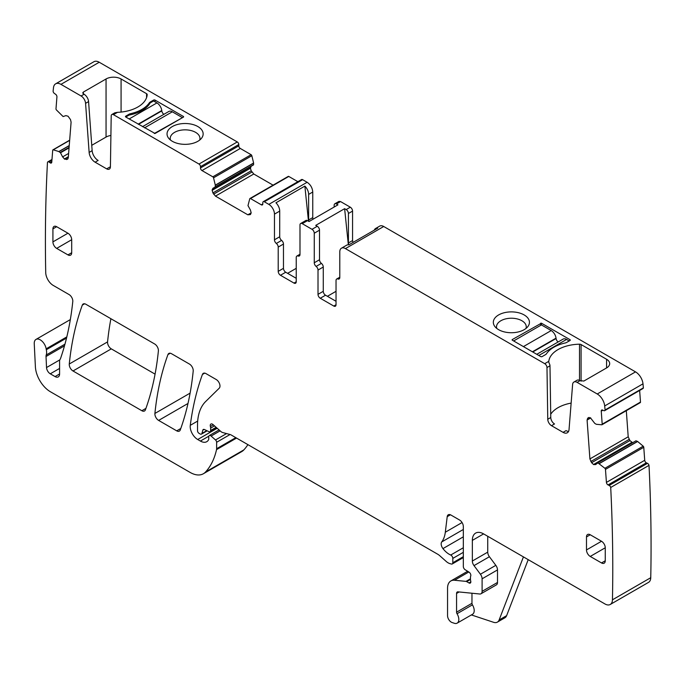 <?xml version="1.0" encoding="UTF-8"?>
<svg xmlns="http://www.w3.org/2000/svg" width="685" height="685" viewBox="0 0 685 685"><rect width="100%" height="100%" fill="white"/><g stroke="black" fill="none" stroke-linecap="round" stroke-linejoin="round"><path stroke-width="1.03" d="M183.589 117.015L155.058 133.489L125.766 117.015A1.062 0.616 0 0 1 125.458 116.578A1.062 0.616 0 0 1 125.766 116.15L129.148 114.198A3.716 2.149 0 0 1 130.441 113.71A32.923 19.009 0 0 0 149.33 102.801A3.716 2.149 0 0 1 150.169 102.056L153.551 100.104A1.062 0.616 180 0 1 155.058 100.104L183.589 116.578M99.239 62.249L60.948 84.358A10.617 6.131 -120 0 0 55.631 83.835L93.931 61.718A10.617 6.131 -120 0 1 99.239 62.249L237.284 141.949A2.123 1.224 -120 0 1 238.791 144.544L200.491 166.66A2.123 1.224 -120 0 0 198.984 164.057L113.453 114.678L117.503 112.331L114.84 112.794L111.86 114.515A3.185 1.841 60 0 1 113.453 114.678M60.948 84.358L81.087 95.986L84.084 94.256A6.37 3.682 60 0 1 88.579 101.594L92.141 150.666A8.494 4.906 60 0 0 98.126 160.453L95.121 162.191L106.672 168.861A5.309 3.065 60 0 0 109.326 169.118A5.309 3.065 60 0 0 110.422 166.763L111.201 115.928A3.185 1.841 60 0 1 111.86 114.515M117.503 112.331A31.861 18.392 0 0 0 147.189 94.599A2.123 1.224 0 0 0 147.189 94.556A2.123 1.224 0 0 0 146.573 93.691L121.074 78.972A10.617 6.131 0 0 0 106.055 78.972L83.339 92.09L82.714 92.954L84.084 94.256M110.901 135.467A10.617 6.131 0 0 0 106.055 137.069L106.055 78.972M91.747 145.323L106.055 137.069M81.087 95.986A6.37 3.682 60 0 1 85.574 103.332L89.136 152.404L92.141 150.666M55.631 83.835A10.617 6.131 -120 0 0 53.49 87.706A1645.079 949.795 -120 0 0 53.096 91.293A2.123 1.224 -120 0 0 54.449 93.485L55.571 94.247A2.123 1.224 -120 0 1 56.932 96.919L55.99 108.829A1.062 0.616 -120 0 0 56.444 109.968L63.097 116.553L65.88 115.628L68.055 116.219L70.495 119.584L71.094 122.153L68.277 157.756L67.661 159.091M238.791 144.544L238.791 145.845A2.123 1.224 -120 0 0 240.289 148.448L201.989 170.565L212.821 176.816A1.062 0.616 -120 0 1 213.54 177.826L215.304 185.121L253.604 163.004L251.832 155.718A1.062 0.616 -120 0 0 251.121 154.707L240.289 148.448M247.833 214.807L251.181 212.881L250.41 214.576L247.833 214.807L215.467 196.124L212.898 192.922L212.127 190.028L212.898 188.324L253.51 164.88L253.604 163.004M212.898 192.922L251.198 170.813L250.427 168.219L251.198 166.215L212.898 188.324M251.198 170.813L253.767 174.007L273.075 185.155M297.864 181.688L288.787 176.447A1.062 0.616 -120 0 0 288.257 176.396A1.062 0.616 -120 0 0 288.068 176.636M302.616 179.667L264.324 201.775L268.828 204.378L307.128 182.27L302.616 179.667A2.123 1.224 -120 0 0 301.554 179.564L263.254 201.673A2.123 1.224 -120 0 0 262.817 202.649L262.817 203.95L261.319 204.815A2.123 1.224 -120 0 0 262.381 204.918A2.123 1.224 -120 0 0 262.817 203.95M307.128 182.27C310.545 184.625 312.42 187.878 312.754 192.023L312.754 217.607A3.185 1.841 -120 0 0 313.105 219.191M334.16 207.033L334.16 205.243A3.185 1.841 60 0 1 334.819 203.787L338.947 201.407L340.539 201.561L350.309 207.195A3.185 1.841 -120 0 1 352.561 211.1L352.561 240.581L353.023 242.43M599.332 463.599L637.632 441.483L643.198 446.183A1.062 0.616 -120 0 1 643.772 447.288L644.713 460.294L606.422 482.403L605.471 469.396A1.062 0.616 -120 0 0 604.898 468.292L597.928 462.906L595.573 464.593L593.527 464.507L591.609 462.7L589.905 458.916L587.088 420.051L587.687 418.184L590.384 417.747L594.811 423.433L596.361 424.298L601.738 424.786A1.062 0.616 -120 0 0 601.978 424.743A1.062 0.616 -120 0 0 602.192 424.178L601.25 411.171A2.123 1.224 -120 0 1 601.678 410.05A2.123 1.224 -120 0 1 602.612 410.084L603.733 410.615A2.123 1.224 -120 0 0 604.667 410.657L642.967 388.541A2.123 1.224 -120 0 0 643.378 387.864A1645.087 949.795 -120 0 0 642.992 383.831A10.617 6.131 -120 0 0 635.534 371.878L383.72 226.495A7.963 4.598 -120 0 0 379.738 226.093L375.611 228.482A7.963 4.598 -120 0 0 374.284 230.151M640.038 402.677A1.062 0.616 -120 0 0 640.269 402.626A1.062 0.616 -120 0 0 640.492 402.069L639.644 390.459M626.313 410.692L628.205 436.799L629.909 440.592L632.657 442.715M597.671 462.914L635.971 440.806L597.697 462.897L635.971 440.806L637.632 441.483M644.713 460.294A2.123 1.224 -120 0 0 646.34 462.803L608.049 484.92L609.171 485.451A2.123 1.224 -120 0 1 610.712 487.472A1645.079 949.795 -120 0 1 612.45 599.812A10.617 6.131 -120 0 1 610.249 604.478A10.617 6.131 -120 0 1 604.941 603.947L483.601 533.898A15.926 9.196 -120 0 0 475.638 533.101A15.926 9.196 -120 0 0 472.342 540.396L472.342 561.032A5.309 3.065 -120 0 0 474.011 565.613L480.425 574.236A5.309 3.065 -120 0 1 482.103 578.808L482.103 591.343A5.309 3.065 -120 0 1 480.998 593.775A5.309 3.065 -120 0 1 479.783 594.006L457.957 591.849A3.185 1.841 -120 0 0 457.229 591.994A3.185 1.841 -120 0 0 456.57 593.45L456.57 612.184A2.123 1.224 -120 0 0 457.041 613.726A7.963 4.598 -120 0 1 457.169 623.136A7.963 4.598 -120 0 1 454.36 623.281L452.091 622.528A5.309 3.065 -120 0 1 447.553 615.669L447.553 588.244A15.926 9.196 -120 0 1 450.858 580.957A15.926 9.196 -120 0 1 454.506 580.246L465.988 581.377A2.654 1.533 -120 0 1 466.708 581.633L468.96 582.935A2.654 1.533 -120 0 0 470.287 583.063A2.654 1.533 -120 0 0 470.715 581A5.309 3.065 -120 0 1 470.458 579.296L470.458 577.464A5.309 3.065 -120 0 1 470.715 576.059A2.654 1.533 -120 0 0 469.037 572.146L465.132 569.706A2.654 1.533 -120 0 1 463.325 566.504L463.325 526.525A5.309 3.065 -120 0 0 459.575 520.018L450.935 515.034A5.309 3.065 -120 0 0 448.281 514.769A5.309 3.065 -120 0 0 447.211 516.653L445.31 532.228A37.17 21.458 -120 0 1 441.722 541.946A5.309 3.065 -120 0 0 442.955 548.599A16.997 9.813 -120 0 0 450.713 555.038A2.654 1.533 -120 0 1 452.811 558.403L452.811 562.745A2.654 1.533 -120 0 1 452.263 563.96A2.654 1.533 -120 0 1 451.424 564.038L450.096 563.687A10.617 6.131 -120 0 1 446.209 561.443L439.719 555.681A10.617 6.131 -120 0 0 437.775 554.259L231.136 434.958A5.309 3.065 -120 0 0 230.169 434.547L222.711 432.552A5.309 3.065 -120 0 1 220.767 431.43L213.086 424.614A3.185 1.841 -120 0 0 210.911 424.032A3.185 1.841 -120 0 0 210.389 426.481A5.309 3.065 -120 0 1 210.629 428.125L210.629 430.488A2.654 1.533 -120 0 1 210.072 431.704A2.654 1.533 -120 0 1 208.916 431.661L204.455 429.538A2.654 1.533 -120 0 0 203.291 429.495A2.654 1.533 -120 0 0 202.811 430.18L201.947 433.408A2.654 1.533 -120 0 1 201.458 434.102A2.654 1.533 -120 0 1 200.131 433.965L199.027 433.331A2.123 1.224 -120 0 1 197.52 430.728L197.52 425.257A58.413 33.728 -120 0 1 205.62 401.564L219.243 388.181A5.309 3.065 -120 0 0 219.577 383.84A5.309 3.065 -120 0 0 216.22 379.524L205.962 373.599A5.309 3.065 -120 0 0 203.308 373.342A5.309 3.065 -120 0 0 202.417 374.464A371.707 214.61 -120 0 0 190.276 425.334A10.617 6.131 -120 0 0 197.708 439.505L200.397 441.063A12.741 7.355 -120 0 0 206.776 441.688A12.741 7.355 -120 0 0 208.574 439.753A2.654 1.533 -120 0 0 208.745 438.939L208.745 436.773A2.654 1.533 -120 0 1 209.302 435.557A2.654 1.533 -120 0 1 211.108 436.045L215.518 439.958A2.123 1.224 -120 0 1 216.631 442.27L216.631 448.718A5.309 3.065 -120 0 1 216.537 449.625A100.892 58.251 -120 0 1 205.534 472.016A26.552 15.327 -120 0 1 203.402 473.729A26.552 15.327 -120 0 1 190.122 472.419L50.382 391.734A21.244 12.261 -120 0 1 35.389 366.758L34.25 343.724A8.494 4.906 -120 0 1 35.997 339.417A8.494 4.906 -120 0 1 41.99 341.147A8.494 4.906 -120 0 1 46.143 348.828A10.617 6.131 -120 0 0 46.315 349.735A10.617 6.131 -120 0 1 46.229 354.984A5.309 3.065 -120 0 0 46.032 356.5L46.529 367.545A5.309 3.065 -120 0 0 50.279 373.813L55.083 376.587A6.37 3.682 -120 0 0 58.268 376.904A6.37 3.682 -120 0 0 59.586 373.984L59.586 361.243A5.309 3.065 -120 0 1 60.066 359.411A10.617 6.131 -120 0 0 60.631 358.238A386.58 223.19 -120 0 0 72.781 301.528A5.309 3.065 -120 0 0 69.048 294.55L53.242 285.422A10.617 6.131 -120 0 1 45.732 272.621A1645.079 949.795 -120 0 1 45.724 272.416A1645.079 949.795 -120 0 1 47.47 162.294A2.123 1.224 -120 0 1 47.822 161.865A2.123 1.224 -120 0 1 49.012 162.054L50.133 162.816A2.123 1.224 -120 0 0 51.332 163.004A2.123 1.224 -120 0 0 51.76 162.174L52.711 150.263A1.062 0.616 -120 0 1 52.925 149.852A1.062 0.616 -120 0 1 53.284 149.827L58.85 151.556L69.245 145.554M610.249 604.478L648.549 582.361A10.617 6.131 -120 0 0 650.75 577.703A1645.079 949.795 -120 0 0 649.012 465.363A2.123 1.224 -120 0 0 647.471 463.343L646.34 462.803M203.402 473.729L241.702 451.621A26.552 15.327 -120 0 0 243.834 449.908A100.892 58.251 -120 0 0 247.91 444.642M110.901 318.713A371.707 214.61 -120 0 0 107.571 341.892A5.309 3.065 -120 0 0 111.295 348.862L155.067 374.13M199.695 140.057A14.864 8.588 0 0 0 199.96 138.43A14.864 8.588 0 0 0 185.703 129.85A14.864 8.588 0 0 0 180.909 130.193A14.864 8.588 0 0 0 170.222 138.43A14.864 8.588 0 0 0 170.24 138.79A14.864 8.588 0 0 0 170.496 140.057M190.173 143.927A18.058 10.421 0 0 0 201.578 138.182A18.058 10.421 0 0 0 198.693 127.067A18.058 10.421 0 0 0 180.009 123.925A18.058 10.421 0 0 0 168.613 138.182A18.058 10.421 0 0 0 190.173 143.927M200.491 166.66L200.491 167.962A2.123 1.224 -120 0 0 201.989 170.565M110.362 167.448A5.309 3.065 60 0 1 109.669 167.123L106.672 168.861M95.121 162.191A8.494 4.906 60 0 1 89.136 152.404M67.507 159.194L64.655 159.168L62.609 156.891L68.62 153.423M58.85 151.556L60.511 152.781L62.609 156.891M528.212 559.645L506.635 615.635A10.617 6.131 -120 0 1 504.888 617.793L497.378 622.126A10.617 6.131 -120 0 1 493.628 622.314L471.383 614.933M457.169 623.136L472.564 614.248A7.963 4.598 -120 0 0 472.436 604.838L457.041 613.726M471.965 593.236L471.965 603.297A2.123 1.224 -120 0 0 472.436 604.838M480.998 593.775L496.394 584.887A5.309 3.065 -120 0 0 497.498 582.456L497.498 569.92A5.309 3.065 -120 0 0 495.82 565.348L489.407 556.725L474.011 565.613M487.737 536.278L487.737 552.144A5.309 3.065 -120 0 0 489.407 556.725M649.012 465.363L610.712 487.472M606.422 482.403A2.123 1.224 -120 0 0 608.049 484.92M604.667 410.657A2.123 1.224 -120 0 0 605.078 409.972A1645.079 949.795 -120 0 0 604.692 405.948A10.617 6.131 -120 0 0 597.234 393.986L577.095 382.358A6.37 3.682 -120 0 0 573.91 382.042A6.37 3.682 -120 0 0 572.609 384.516L569.047 429.478A8.494 4.906 -120 0 1 567.308 432.774A8.494 4.906 -120 0 1 563.061 432.355L551.511 425.685A5.309 3.065 -120 0 1 547.76 419.263L546.981 367.528A3.185 1.841 -120 0 0 544.729 363.675L345.428 248.604A7.963 4.598 -120 0 0 341.438 248.21A7.963 4.598 -120 0 0 339.794 251.857L339.794 277.511A3.185 1.841 -120 0 1 339.135 278.966A3.185 1.841 -120 0 1 337.919 278.992A3.185 1.841 60 0 0 336.695 279.009L339.794 277.228M643.378 387.864L605.078 409.972M548.728 362.082L548.779 361.329A31.861 18.392 180 0 1 579.501 344.195A2.123 1.224 180 0 1 581.077 344.555L606.576 359.274A10.617 6.131 180 0 1 609.684 363.607A10.617 6.131 180 0 1 606.576 367.939L583.86 381.057L580.101 380.629A6.37 3.682 -120 0 0 576.916 380.312L573.91 382.042M563.061 432.355L566.067 430.617A8.494 4.906 -120 0 0 568.541 431.43M571.136 403.105A31.861 18.392 0 0 0 550.714 414.254M548.728 362.125L549.353 363.658A3.185 1.841 -120 0 1 549.986 365.799L550.766 417.525A5.309 3.065 -120 0 0 554.516 423.955L551.511 425.685M341.438 248.21L346.696 245.17A7.963 4.598 -120 0 1 348.811 244.862L377.726 228.165A7.963 4.598 -120 0 0 375.611 228.482M336.035 304.748A3.185 1.841 60 0 1 335.376 306.212A3.185 1.841 60 0 1 333.783 306.049L336.035 304.748L336.035 280.473A3.185 1.841 60 0 1 336.695 279.009M336.035 301.28L325.521 295.209A3.185 1.841 60 0 1 323.269 291.313L323.269 267.03A3.185 1.841 60 0 0 321.393 263.382A3.185 1.841 -120 0 1 319.518 259.735L319.518 230.177A3.185 1.841 -120 0 0 317.266 226.273L312.009 229.312A3.185 1.841 -120 0 1 314.261 233.208L319.518 230.177M333.783 306.049L320.263 298.249A3.185 1.841 60 0 1 318.011 294.344L318.011 270.07L323.269 267.03M319.518 259.735L314.261 262.766A3.185 1.841 -120 0 0 316.136 266.414A3.185 1.841 60 0 1 318.011 270.07M314.261 262.766L314.261 233.208M334.819 203.787A3.185 1.841 60 0 1 336.412 203.95L337.962 204.841L309.046 221.529L307.496 220.638A3.185 1.841 60 0 0 305.904 220.484L300.655 223.516A3.185 1.841 60 0 1 302.248 223.67L312.009 229.312M348.348 244.802L344.623 208.685L315.716 225.382L317.266 226.273M344.623 208.685L346.173 209.584L350.309 207.195M299.987 254.246L296.896 256.036A3.185 1.841 -120 0 1 298.112 256.01A3.185 1.841 60 0 0 299.328 255.984A3.185 1.841 60 0 0 299.987 254.529L299.987 224.971A3.185 1.841 60 0 1 300.655 223.516M296.896 256.036A3.185 1.841 -120 0 0 296.237 257.492L296.237 281.775L293.985 283.076A3.185 1.841 -120 0 0 295.577 283.23A3.185 1.841 -120 0 0 296.237 281.775M293.985 283.076L280.465 275.267L285.722 272.236L296.237 278.307M278.213 247.088L283.47 244.048A3.185 1.841 -120 0 0 281.595 240.401L276.338 243.44A3.185 1.841 -120 0 1 278.213 247.088L278.213 271.363A3.185 1.841 -120 0 0 280.465 275.267M283.47 244.048L283.47 268.332A3.185 1.841 -120 0 0 285.722 272.236M276.338 243.44A3.185 1.841 60 0 1 274.462 239.793L274.462 214.131L279.711 211.1L279.711 236.753A3.185 1.841 60 0 0 281.595 240.401M312.754 217.607L308.627 219.988L308.627 194.412A7.963 4.598 60 0 0 304.868 186.097L275.952 202.794A7.963 4.598 60 0 1 279.711 211.1M268.828 204.378A7.963 4.598 60 0 1 274.462 214.131M264.324 201.775A2.123 1.224 -120 0 0 263.254 201.673M261.319 204.815L250.487 198.556A1.062 0.616 -120 0 0 249.957 198.504A1.062 0.616 -120 0 0 249.768 198.744L247.987 205.611L250.41 209.987L251.181 212.881M215.21 186.996L215.304 185.121M145.4 409.861A371.707 214.61 -120 0 0 158.389 350.943A5.309 3.065 -120 0 0 154.656 343.981L85.848 304.251A5.309 3.065 -120 0 0 83.193 303.986A5.309 3.065 -120 0 0 82.303 305.116A371.707 214.61 -120 0 0 69.271 364.009A5.309 3.065 -120 0 0 73.004 370.979L141.855 410.726A5.309 3.065 -120 0 0 144.509 410.991A5.309 3.065 -120 0 0 145.4 409.861M52.925 228.876L56.675 226.709A5.309 3.065 -120 0 0 54.021 226.444A5.309 3.065 -120 0 0 52.925 228.876L52.925 241.882A5.309 3.065 -120 0 0 56.675 248.39L71.694 239.716A5.309 3.065 -120 0 0 67.943 233.217L52.925 241.882M56.675 226.709L67.943 233.217M71.694 252.722L67.943 254.888A5.309 3.065 -120 0 0 70.598 255.154A5.309 3.065 -120 0 0 71.694 252.722L71.694 239.716M67.943 254.888L56.675 248.39M590.239 556.443L601.507 562.942A5.309 3.065 -120 0 0 604.161 563.207A5.309 3.065 -120 0 0 605.257 560.775L605.257 547.769A5.309 3.065 -120 0 0 601.507 541.261L590.239 534.762A5.309 3.065 -120 0 0 587.584 534.497A5.309 3.065 -120 0 0 586.488 536.929L586.488 549.935A5.309 3.065 -120 0 0 590.239 556.443L605.257 547.769M167.953 354.565A371.707 214.61 -120 0 0 154.904 413.449A5.309 3.065 -120 0 0 158.637 420.419L176.704 430.848A5.309 3.065 -120 0 0 179.359 431.113A5.309 3.065 -120 0 0 180.258 429.983A371.707 214.61 -120 0 0 193.204 371.039A5.309 3.065 -120 0 0 189.471 364.077L171.498 353.7A5.309 3.065 -120 0 0 168.844 353.443A5.309 3.065 -120 0 0 167.953 354.565L170.265 353.229M348.888 244.81A3.185 1.841 60 0 1 348.425 242.969L348.425 213.489A3.185 1.841 -120 0 0 346.173 209.584M308.627 219.988A3.185 1.841 -120 0 0 308.926 221.46M497.378 622.126A10.617 6.131 -120 0 0 499.125 619.968L523.434 556.888M512.14 340.085L540.679 356.56A1.062 0.616 180 0 0 542.178 356.56L545.56 354.607A3.716 2.149 180 0 0 546.399 353.862A32.923 19.009 180 0 1 565.288 342.954A3.716 2.149 180 0 0 566.581 342.474L569.963 340.522A1.062 0.616 0 0 0 570.271 340.085A1.062 0.616 0 0 0 569.963 339.649L541.424 323.174L512.14 339.649M525.986 328.44A14.864 8.588 0 0 0 526.26 326.813A14.864 8.588 0 0 0 526.243 326.462A14.864 8.588 0 0 0 507.2 318.576A14.864 8.588 0 0 0 496.522 326.813A14.864 8.588 0 0 0 496.788 328.44M516.473 332.311A18.058 10.421 0 0 0 527.87 326.565A18.058 10.421 0 0 0 524.984 315.451A18.058 10.421 0 0 0 506.309 312.309A18.058 10.421 0 0 0 494.904 326.565A18.058 10.421 0 0 0 516.473 332.311M336.035 291.313L327.404 296.297M304.868 186.097L308.481 221.204M287.597 273.315L296.237 268.332M513.639 340.95L541.424 324.913L551.211 330.555L523.426 346.601M558.181 341.952A3.185 1.841 -120 0 1 556.083 338.518L556.032 338.15A6.901 3.982 -120 0 0 551.211 330.555M569.209 340.95L566.581 339.435A6.901 3.982 -120 0 0 563.13 339.092L536.775 354.308M182.09 117.88L154.305 133.489M182.09 117.452L172.312 111.801A6.901 3.982 60 0 0 168.861 111.458L142.497 126.674M163.903 114.318A3.185 1.841 60 0 1 161.806 110.893L161.763 110.525A6.901 3.982 60 0 0 156.933 102.921L153.551 100.978L150.169 102.921A32.923 19.009 0 0 1 129.148 115.063L125.766 117.015L125.766 116.15M237.284 141.949L198.984 164.057M146.573 97.647L146.573 93.691M121.074 78.972L121.074 112.075M83.339 92.09L83.339 93.819M85.574 103.332L88.579 101.594M155.058 100.104L155.058 101.842M153.551 100.104L153.551 100.978M150.169 102.056L150.169 102.921M149.33 104.24L149.33 102.801M130.441 114.806L130.441 113.71M129.148 115.063L129.148 114.198M238.791 145.845L200.491 167.962M66.573 159.579L67.943 158.792M64.655 159.168L68.329 157.045M64.39 158.988L68.354 156.702M60.511 152.781L69.057 147.849M60.254 152.481L69.099 147.378M58.97 151.616L69.228 145.691M69.656 140.382L53.284 149.827M51.786 161.857L50.133 162.816M51.906 160.384L49.012 162.054M66.539 338.056L46.315 349.735M66.822 336.892L46.143 348.828M59.586 373.984L55.083 376.587M50.279 373.813L59.586 368.436M59.826 359.865L46.529 367.545M46.032 356.5L64.501 345.839M64.964 344.17L46.229 354.984M243.834 449.908L205.534 472.016M236.539 438.075L216.537 449.625M235.794 437.647L216.631 448.718M230.066 434.521L216.631 442.27M226.564 433.579L215.518 439.958M220.116 430.848L211.108 436.045M208.831 436.191L200.397 441.063M217.196 428.253L197.708 439.505M197.691 421.052L190.276 425.334M204.729 373.128L202.417 374.464M206.75 430.634L201.947 433.408M204.139 429.418L202.811 430.18M216.126 427.312L210.629 430.488M214.508 425.882L210.629 428.125M213.292 424.803L210.389 426.481M463.325 556.674L452.811 562.745M463.325 552.333L452.811 558.403M463.325 547.752L450.713 555.038M463.325 536.843L442.955 548.599M463.325 529.471L441.722 541.946M462.067 522.552L445.31 532.228M450.447 514.786L447.211 516.653M470.835 581.848L468.96 582.935M470.467 579.459L466.708 581.633M470.458 578.799L465.988 581.377M468.797 571.992L454.506 580.246M471.965 603.297L456.57 612.184M459.138 591.968L456.57 593.45M497.498 582.456L482.103 591.343M497.498 569.92L482.103 578.808M495.82 565.348L480.425 574.236M487.737 552.144L472.342 561.032M483.601 533.898L472.342 540.396M650.75 577.703L612.45 599.812M647.471 463.343L609.171 485.451M643.772 447.288L605.471 469.396M643.198 446.183L604.898 468.292M599.212 463.522L637.512 441.405M593.792 464.635L632.092 442.527M593.527 464.507L631.827 442.399M591.609 462.7L629.909 440.592M590.838 461.51L629.138 439.402M589.905 458.916L628.205 436.799M587.088 420.051L590.735 417.944M587.687 418.184L589.057 417.396M640.492 402.069L602.192 424.178M602.903 410.221L601.25 411.171M642.992 383.831L604.692 405.948M635.534 371.878L597.234 393.986M580.101 380.629L577.095 382.358M550.766 417.525L547.76 419.263M549.986 365.799L546.981 367.528M548.779 361.329L544.729 363.675M383.72 226.495L345.428 248.604M339.76 277.922L337.919 278.992M320.263 298.249L325.521 295.209M318.011 294.344L323.269 291.313M316.136 266.414L321.393 263.382M336.412 203.95L340.539 201.561M302.248 223.67L307.496 220.638M298.112 256.01L299.962 254.948M283.47 268.332L278.213 271.363M274.462 239.793L279.711 236.753M308.627 194.412L312.754 192.023M288.787 176.447L250.487 198.556M215.467 196.124L253.767 174.007M213.609 194.155L251.909 172.046M212.127 190.336L250.427 168.219M212.127 190.028L250.427 167.919M215.321 186.748L253.621 164.64M215.321 185.267L253.621 163.15M251.832 155.718L213.54 177.826M251.121 154.707L212.821 176.816M145.939 408.371L141.855 410.726M111.295 348.862L73.004 370.979M107.571 341.892L69.271 364.009M84.606 303.78L82.303 305.116M601.507 562.942L605.257 560.775M601.507 541.261L586.488 549.935M586.488 536.929L590.239 534.762M190.105 393.13L154.904 413.449M180.789 428.493L176.704 430.848M158.637 420.419L187.99 403.474M348.425 242.969L352.561 240.581M348.425 213.489L352.561 211.1M506.635 615.635L499.125 619.968M606.576 359.274L606.576 367.939M581.077 344.555L581.077 381.168M579.501 344.195L579.501 380.329M540.679 323.174L540.679 325.341M569.963 340.522L569.963 339.649M541.424 323.174L541.424 324.913M556.032 338.15L532.416 351.79M556.083 338.518L532.759 351.987M566.581 339.435L538.795 355.481M144.526 127.847L172.312 111.801M138.481 124.353L161.806 110.893M138.139 124.156L161.763 110.525M129.148 118.967L156.933 102.921M69.664 140.185L52.925 149.852M51.983 159.468L47.822 161.865M70.324 319.595L35.997 339.417M219.072 429.923L209.302 435.557M207.144 430.814L201.458 434.102M216.743 427.86L210.072 431.704M463.325 557.573L452.263 563.96M467.632 571.264L450.858 580.957M640.269 402.626L601.978 424.743M288.257 176.396L249.957 198.504"/></g></svg>
